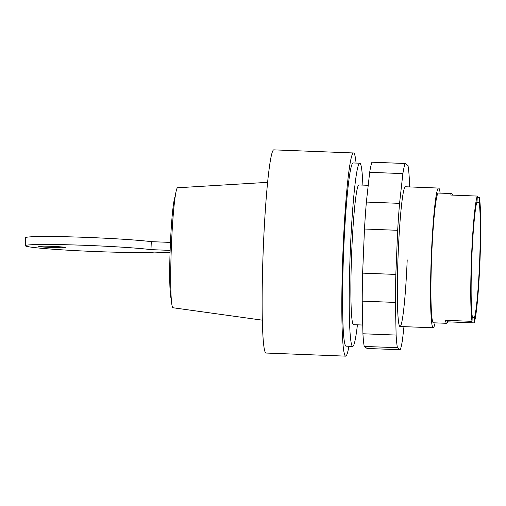<?xml version="1.0" encoding="UTF-8"?>
<svg xmlns="http://www.w3.org/2000/svg" width="506" height="506" viewBox="0 0 506 506"><rect width="100%" height="100%" fill="white"/><g stroke="black" fill="none" stroke-linecap="round" stroke-linejoin="round"><path stroke-width="0.76" d="M362.732 325.035L353.498 324.675A69.917 4.636 -87.8 0 1 351.721 251.583A69.917 4.636 -87.8 0 1 358.95 184.949L368.235 185.31M435.078 322.86A69.917 4.636 -87.8 0 1 433.168 327.787A69.917 4.636 -87.8 0 1 431.384 254.695A69.917 4.636 -87.8 0 1 438.62 188.061A69.917 4.636 -87.8 0 1 440.144 193.115M447.677 320.393L447.62 321.848A64.92 4.301 -87.8 0 1 446.64 323.309L433.364 322.796A64.92 4.301 -87.8 0 1 431.707 254.923A64.92 4.301 -87.8 0 1 438.424 193.052L451.7 193.564A64.92 4.301 -87.8 0 1 452.566 195.107M446.64 323.309A64.92 4.301 -87.8 0 1 445.47 320.311L472.028 321.342A64.92 4.301 -87.8 0 1 471.541 256.479A64.92 4.301 -87.8 0 1 477.278 196.069L450.726 195.031A64.92 4.301 -87.8 0 1 451.7 193.564M477.221 197.523L479.422 197.606A64.92 4.301 -87.8 0 1 479.909 262.475A64.92 4.301 -87.8 0 1 474.173 322.879L447.62 321.848M476.671 202.678L479.207 202.779A59.929 3.972 -87.8 0 1 479.587 262.241A59.929 3.972 -87.8 0 1 474.394 317.711L472.187 317.623M472.028 321.342L472.243 316.174A59.929 3.972 -87.8 0 1 471.864 256.706A59.929 3.972 -87.8 0 1 477.063 201.243L477.278 196.069M479.422 197.606L479.207 202.779M474.394 317.711L474.173 322.879M438.62 188.061L405.426 186.765A69.917 4.636 92.2 0 0 398.19 253.398A69.917 4.636 92.2 0 0 399.772 326.414A69.917 4.636 92.2 0 0 399.974 326.49A69.917 4.636 92.2 0 0 407.203 259.856M403.965 326.642L402.517 339.646A94.888 6.287 -87.8 0 1 400.265 349.754L367.065 348.457L364.219 346.42A94.888 6.287 92.2 0 1 362.922 333.77L362.214 301.133A94.888 6.287 92.2 0 1 362.631 273.126L364.478 229.016A94.888 6.287 92.2 0 1 366.369 202.065L369.69 172.312A94.888 6.287 92.2 0 1 371.942 162.205L405.135 163.495L407.981 165.538A94.888 6.287 -87.8 0 1 409.278 178.188L409.468 186.923M400.265 349.754L397.412 347.717A94.888 6.287 -87.8 0 1 396.116 335.061L395.407 302.424A94.888 6.287 -87.8 0 1 395.825 274.423L397.672 230.306A94.888 6.287 -87.8 0 1 399.563 203.361L402.884 173.609L369.69 172.312M402.884 173.609A94.888 6.287 -87.8 0 1 405.135 163.495M399.563 203.361L366.369 202.065M397.672 230.306L364.478 229.016M395.825 274.423L362.631 273.126M395.407 302.424L362.214 301.133M396.116 335.061L362.922 333.77M397.412 347.717L364.219 346.42M38.715 246.422A13.32 0.582 -177.6 0 0 52.409 247.535A13.32 0.582 -177.6 0 0 65.299 247.497A13.32 0.582 -177.6 0 0 65.274 247.459A13.32 0.582 -177.6 0 0 51.138 246.321A13.32 0.582 -177.6 0 0 38.69 246.378A13.32 0.582 -177.6 0 0 38.715 246.422M170.054 252.709L154.393 252.096A66.59 2.897 2.4 0 1 80.283 250.868A66.59 2.897 2.4 0 1 25.3 245.701A66.59 2.897 2.4 0 1 76.197 245.018A66.59 2.897 2.4 0 1 150.959 249.635L151.294 241.659L170.452 242.406M150.959 249.635L170.13 250.381M151.294 241.659A66.59 2.897 -177.6 0 0 76.532 237.042A66.59 2.897 -177.6 0 0 25.635 237.725L25.3 245.701M171.243 298.863A51.606 3.422 -87.8 0 1 170.326 245.309A51.606 3.422 -87.8 0 1 175.24 196.486M348.925 346.275A101.662 6.736 -87.8 0 1 345.623 356.142L265.954 353.03A101.662 6.736 -87.8 0 1 263.36 246.751A101.662 6.736 -87.8 0 1 273.879 149.858L353.549 152.97A101.662 6.736 -87.8 0 1 356.072 163.065M345.623 356.142A101.662 6.736 -87.8 0 1 343.036 249.863A101.662 6.736 -87.8 0 1 353.549 152.97M357.426 324.827A91.675 6.078 -87.8 0 1 352.65 346.42L346.015 346.161A91.675 6.078 -87.8 0 1 343.682 250.325A91.675 6.078 -87.8 0 1 353.163 162.951L359.798 163.21A91.675 6.078 -87.8 0 1 362.878 185.101M352.65 346.42A91.675 6.078 -87.8 0 1 350.316 250.584A91.675 6.078 -87.8 0 1 359.798 163.21M262.279 320.159L172.944 307.743A60.037 3.978 -87.8 0 1 171.338 247.598A60.037 3.978 -87.8 0 1 177.631 187.764L267.655 182.343M433.168 327.787L399.974 326.49"/></g></svg>
